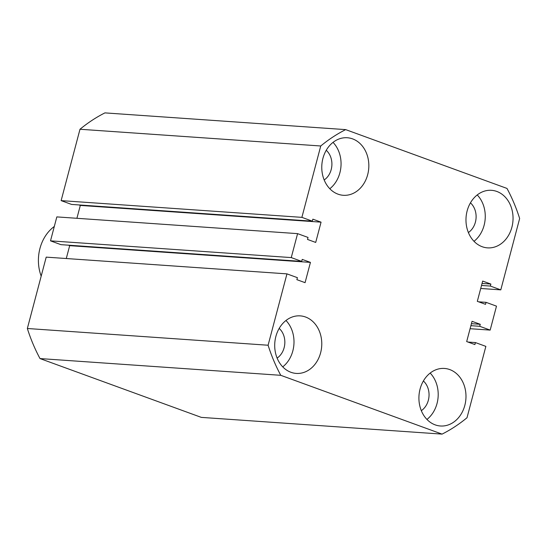 <?xml version="1.0" encoding="UTF-8"?>
<svg xmlns="http://www.w3.org/2000/svg" width="547" height="547" viewBox="0 0 547 547"><rect width="100%" height="100%" fill="white"/><g stroke="black" fill="none" stroke-linecap="round" stroke-linejoin="round"><path stroke-width="0.82" d="M435.145 424.855A28.841 23.507 94 0 0 440.444 425.99A28.841 23.507 94 0 0 465.518 402.141A28.841 23.507 94 0 0 449.75 369.574A28.841 23.507 94 0 0 444.451 368.446A28.841 23.507 94 0 0 419.378 392.288A28.841 23.507 94 0 0 435.145 424.855M426.947 419.433A28.841 23.507 94 0 0 430.168 373.068M482.208 246.731A28.841 23.507 94 0 0 487.514 247.866A28.841 23.507 94 0 0 512.58 224.017A28.841 23.507 94 0 0 496.813 191.45A28.841 23.507 94 0 0 491.514 190.315A28.841 23.507 94 0 0 466.441 214.164A28.841 23.507 94 0 0 482.208 246.731M474.01 241.309A28.841 23.507 94 0 0 477.23 194.944M337.998 194.158A28.841 23.507 94 0 0 343.304 195.293A28.841 23.507 94 0 0 368.37 171.443A28.841 23.507 94 0 0 352.603 138.883A28.841 23.507 94 0 0 347.304 137.748A28.841 23.507 94 0 0 322.238 161.591A28.841 23.507 94 0 0 337.998 194.158M329.8 188.736A28.841 23.507 94 0 0 333.027 142.37M290.936 372.288A28.841 23.507 94 0 0 296.242 373.416A28.841 23.507 94 0 0 321.308 349.574A28.841 23.507 94 0 0 305.541 317.007A28.841 23.507 94 0 0 300.241 315.872A28.841 23.507 94 0 0 275.175 339.721A28.841 23.507 94 0 0 290.936 372.288M282.737 366.866A28.841 23.507 94 0 0 285.965 320.494M279.182 328.405A17.627 14.366 -86 0 1 277.117 358.087M326.244 150.281A17.627 14.366 -86 0 1 324.18 179.963M470.447 202.855A17.627 14.366 -86 0 1 468.389 232.537M423.385 380.979A17.627 14.366 -86 0 1 421.327 410.66M280.768 375.31L442.072 434.113L201.317 417.382L40.013 358.572L280.768 375.31A165.044 134.528 -86 0 1 268.098 345.232L27.35 328.501A165.044 134.528 -86 0 0 40.013 358.572M27.35 328.501L46.208 257.131L286.956 273.869L268.098 345.232M286.956 273.869L297.397 277.671L296.871 279.667L305.076 282.662L310.436 262.389L302.231 259.401L301.698 261.398L291.257 257.589L50.509 240.851L60.949 244.659L301.698 261.398M66.283 258.526L69.681 245.658L310.436 262.389M69.681 245.658L68.368 245.179M50.509 240.851L56.833 216.899L297.589 233.637L291.257 257.589M78.994 204.947L80.313 205.426L321.062 222.157L315.708 242.43L307.503 239.436L308.029 237.439L297.589 233.637M80.313 205.426L76.908 218.294M61.134 200.619L301.889 217.357L320.747 145.987L79.992 129.256L61.134 200.619L71.582 204.428L312.33 221.166L312.857 219.169L321.062 222.157M301.889 217.357L312.33 221.166M320.747 145.987A165.044 134.528 -86 0 1 345.683 129.618L506.987 188.428A165.044 134.528 -86 0 1 519.65 218.499L500.792 289.869L490.351 286.06L490.878 284.064L482.673 281.076L477.319 301.342L485.524 304.337L486.051 302.341L496.491 306.149L490.167 330.101L470.092 328.706M79.992 129.256A165.044 134.528 -86 0 1 104.928 112.887L345.683 129.618M480.717 288.474L500.792 289.869M481.517 285.445L490.351 286.06M482.044 283.449L490.878 284.064M478.632 301.821L486.051 302.341M470.892 325.677L479.719 326.292L490.167 330.101M471.418 323.68L480.252 324.296L479.719 326.292M468.006 342.053L475.418 342.572L474.892 344.569L466.687 341.574L472.047 321.308L480.252 324.296M442.072 434.113A165.044 134.528 -86 0 0 467.008 417.744L485.866 346.381L475.418 342.572M54.31 226.465A38.454 31.35 94 0 0 41.182 276.139"/></g></svg>

